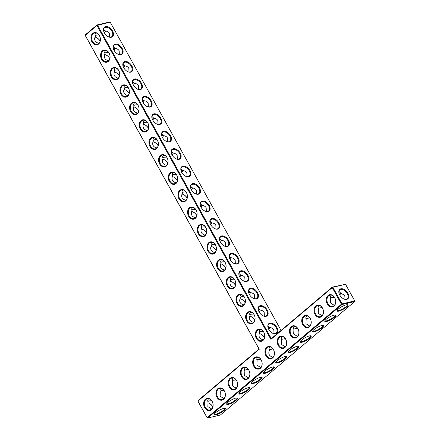 <?xml version="1.0" encoding="UTF-8"?>
<svg xmlns="http://www.w3.org/2000/svg" width="440" height="440" viewBox="0 0 440 440"><rect width="100%" height="100%" fill="white"/><g stroke="black" fill="none" stroke-linecap="round" stroke-linejoin="round"><path stroke-width="0.66" d="M281.067 330.407L110.204 22.171L96.91 25.465L85.239 35.327L259.254 349.256L197.94 401.055L207.141 417.659L341.445 304.2L341.995 304.546L207.691 418L207.169 417.83L197.962 401.225L198.028 400.56L259.045 349.014L259.254 349.256M271.31 338.652L270.925 339.394L332.239 287.595L341.445 304.2L342.056 303.875L332.855 287.276L332.239 287.595L332.327 287.106L345.532 284.3L332.855 287.276L332.327 287.106L271.31 338.652L97.526 25.141L96.998 24.97L109.681 22L110.204 22.171M269.874 323.147A6.237 3.889 -130.2 0 1 277.563 329.142A6.237 3.889 -130.2 0 1 272.882 333.327A6.237 3.889 -130.2 0 1 268.015 327.564A6.237 3.889 -130.2 0 1 269.874 323.147M260.205 305.707A6.237 3.889 -130.2 0 1 267.894 311.702A6.237 3.889 -130.2 0 1 263.214 315.887A6.237 3.889 -130.2 0 1 258.346 310.123A6.237 3.889 -130.2 0 1 260.205 305.707M250.542 288.261A6.237 3.889 -130.2 0 1 258.225 294.261A6.237 3.889 -130.2 0 1 253.545 298.447A6.237 3.889 -130.2 0 1 248.677 292.683A6.237 3.889 -130.2 0 1 250.542 288.261M240.873 270.82A6.237 3.889 -130.2 0 1 248.562 276.821A6.237 3.889 -130.2 0 1 243.881 281.006A6.237 3.889 -130.2 0 1 239.014 275.242A6.237 3.889 -130.2 0 1 240.873 270.82M231.204 253.38A6.237 3.889 -130.2 0 1 238.893 259.38A6.237 3.889 -130.2 0 1 234.212 263.565A6.237 3.889 -130.2 0 1 229.345 257.802A6.237 3.889 -130.2 0 1 231.204 253.38M221.54 235.939A6.237 3.889 -130.2 0 1 229.224 241.94A6.237 3.889 -130.2 0 1 224.543 246.125A6.237 3.889 -130.2 0 1 219.676 240.361A6.237 3.889 -130.2 0 1 221.54 235.939M211.871 218.499A6.237 3.889 -130.2 0 1 219.56 224.499A6.237 3.889 -130.2 0 1 214.88 228.685A6.237 3.889 -130.2 0 1 210.012 222.921A6.237 3.889 -130.2 0 1 211.871 218.499M202.202 201.058A6.237 3.889 -130.2 0 1 209.891 207.059A6.237 3.889 -130.2 0 1 205.211 211.244A6.237 3.889 -130.2 0 1 200.343 205.48A6.237 3.889 -130.2 0 1 202.202 201.058M192.533 183.618A6.237 3.889 -130.2 0 1 200.222 189.618A6.237 3.889 -130.2 0 1 195.542 193.804A6.237 3.889 -130.2 0 1 190.674 188.04A6.237 3.889 -130.2 0 1 192.533 183.618M182.87 166.177A6.237 3.889 -130.2 0 1 190.553 172.178A6.237 3.889 -130.2 0 1 185.873 176.363A6.237 3.889 -130.2 0 1 181.005 170.599A6.237 3.889 -130.2 0 1 182.87 166.177M173.201 148.737A6.237 3.889 -130.2 0 1 180.889 154.737A6.237 3.889 -130.2 0 1 176.209 158.923A6.237 3.889 -130.2 0 1 171.341 153.159A6.237 3.889 -130.2 0 1 173.201 148.737M163.531 131.296A6.237 3.889 -130.2 0 1 171.221 137.297A6.237 3.889 -130.2 0 1 166.54 141.482A6.237 3.889 -130.2 0 1 161.673 135.718A6.237 3.889 -130.2 0 1 163.531 131.296M153.868 113.856A6.237 3.889 -130.2 0 1 161.552 119.856A6.237 3.889 -130.2 0 1 156.871 124.042A6.237 3.889 -130.2 0 1 152.004 118.278A6.237 3.889 -130.2 0 1 153.868 113.856M144.199 96.415A6.237 3.889 -130.2 0 1 151.888 102.416A6.237 3.889 -130.2 0 1 147.208 106.601A6.237 3.889 -130.2 0 1 142.34 100.837A6.237 3.889 -130.2 0 1 144.199 96.415M134.53 78.975A6.237 3.889 -130.2 0 1 142.219 84.975A6.237 3.889 -130.2 0 1 137.538 89.161A6.237 3.889 -130.2 0 1 132.671 83.397A6.237 3.889 -130.2 0 1 134.53 78.975M124.861 61.534A6.237 3.889 -130.2 0 1 132.55 67.535A6.237 3.889 -130.2 0 1 127.87 71.72A6.237 3.889 -130.2 0 1 123.002 65.956A6.237 3.889 -130.2 0 1 124.861 61.534M115.198 44.094A6.237 3.889 -130.2 0 1 122.881 50.094A6.237 3.889 -130.2 0 1 118.201 54.28A6.237 3.889 -130.2 0 1 113.333 48.516A6.237 3.889 -130.2 0 1 115.198 44.094M105.529 26.653A6.237 3.889 -130.2 0 1 113.218 32.654A6.237 3.889 -130.2 0 1 108.537 36.839A6.237 3.889 -130.2 0 1 103.67 31.075A6.237 3.889 -130.2 0 1 105.529 26.653M270.925 339.394L96.91 25.465L96.998 24.97L85.327 34.831L85.261 35.503L259.045 349.014M268.059 327.729A5.748 3.581 -130.2 0 1 268.812 324.308A5.748 3.581 -130.2 0 1 269.814 323.812A5.748 3.581 -130.2 0 1 275.792 327.085A5.748 3.581 -130.2 0 1 276.227 333.086A5.748 3.581 -130.2 0 1 272.728 333.256M258.39 310.288A5.748 3.581 -130.2 0 1 259.144 306.867A5.748 3.581 -130.2 0 1 260.145 306.372A5.748 3.581 -130.2 0 1 266.123 309.645A5.748 3.581 -130.2 0 1 266.563 315.645A5.748 3.581 -130.2 0 1 263.06 315.816M248.727 292.848A5.748 3.581 -130.2 0 1 249.475 289.427A5.748 3.581 -130.2 0 1 250.476 288.932A5.748 3.581 -130.2 0 1 256.454 292.204A5.748 3.581 -130.2 0 1 256.894 298.205A5.748 3.581 -130.2 0 1 253.396 298.375M239.058 275.407A5.748 3.581 -130.2 0 1 239.811 271.986A5.748 3.581 -130.2 0 1 240.812 271.491A5.748 3.581 -130.2 0 1 246.791 274.764A5.748 3.581 -130.2 0 1 247.225 280.764A5.748 3.581 -130.2 0 1 243.727 280.935M229.389 257.966A5.748 3.581 -130.2 0 1 230.142 254.546A5.748 3.581 -130.2 0 1 231.143 254.051A5.748 3.581 -130.2 0 1 237.122 257.323A5.748 3.581 -130.2 0 1 237.556 263.324A5.748 3.581 -130.2 0 1 234.058 263.494M219.725 240.526A5.748 3.581 -130.2 0 1 220.473 237.105A5.748 3.581 -130.2 0 1 221.474 236.61A5.748 3.581 -130.2 0 1 227.453 239.882A5.748 3.581 -130.2 0 1 227.893 245.883A5.748 3.581 -130.2 0 1 224.395 246.054M210.056 223.086A5.748 3.581 -130.2 0 1 210.804 219.665A5.748 3.581 -130.2 0 1 211.811 219.17A5.748 3.581 -130.2 0 1 217.784 222.442A5.748 3.581 -130.2 0 1 218.224 228.443A5.748 3.581 -130.2 0 1 214.726 228.613M200.387 205.645A5.748 3.581 -130.2 0 1 201.141 202.224A5.748 3.581 -130.2 0 1 202.142 201.729A5.748 3.581 -130.2 0 1 208.12 205.002A5.748 3.581 -130.2 0 1 208.555 211.002A5.748 3.581 -130.2 0 1 205.056 211.173M190.718 188.205A5.748 3.581 -130.2 0 1 191.472 184.784A5.748 3.581 -130.2 0 1 192.472 184.288A5.748 3.581 -130.2 0 1 198.451 187.561A5.748 3.581 -130.2 0 1 198.891 193.562A5.748 3.581 -130.2 0 1 195.388 193.732M181.055 170.764A5.748 3.581 -130.2 0 1 181.803 167.338A5.748 3.581 -130.2 0 1 182.804 166.848A5.748 3.581 -130.2 0 1 188.782 170.121A5.748 3.581 -130.2 0 1 189.222 176.121A5.748 3.581 -130.2 0 1 185.724 176.292M171.386 153.323A5.748 3.581 -130.2 0 1 172.139 149.897A5.748 3.581 -130.2 0 1 173.14 149.407A5.748 3.581 -130.2 0 1 179.119 152.68A5.748 3.581 -130.2 0 1 179.553 158.68A5.748 3.581 -130.2 0 1 176.055 158.851M161.716 135.883A5.748 3.581 -130.2 0 1 162.47 132.457A5.748 3.581 -130.2 0 1 163.471 131.967A5.748 3.581 -130.2 0 1 169.45 135.239A5.748 3.581 -130.2 0 1 169.884 141.24A5.748 3.581 -130.2 0 1 166.386 141.411M152.053 118.443A5.748 3.581 -130.2 0 1 152.801 115.016A5.748 3.581 -130.2 0 1 153.802 114.526A5.748 3.581 -130.2 0 1 159.781 117.799A5.748 3.581 -130.2 0 1 160.221 123.8A5.748 3.581 -130.2 0 1 156.722 123.97M142.384 101.002A5.748 3.581 -130.2 0 1 143.132 97.576A5.748 3.581 -130.2 0 1 144.139 97.086A5.748 3.581 -130.2 0 1 150.112 100.359A5.748 3.581 -130.2 0 1 150.552 106.359A5.748 3.581 -130.2 0 1 147.054 106.53M132.715 83.562A5.748 3.581 -130.2 0 1 133.469 80.135A5.748 3.581 -130.2 0 1 134.47 79.646A5.748 3.581 -130.2 0 1 140.448 82.918A5.748 3.581 -130.2 0 1 140.882 88.918A5.748 3.581 -130.2 0 1 137.385 89.089M123.046 66.121A5.748 3.581 -130.2 0 1 123.8 62.695A5.748 3.581 -130.2 0 1 124.801 62.205A5.748 3.581 -130.2 0 1 130.779 65.478A5.748 3.581 -130.2 0 1 131.219 71.478A5.748 3.581 -130.2 0 1 127.716 71.649M113.383 48.681A5.748 3.581 -130.2 0 1 114.13 45.254A5.748 3.581 -130.2 0 1 115.132 44.765A5.748 3.581 -130.2 0 1 121.11 48.037A5.748 3.581 -130.2 0 1 121.55 54.038A5.748 3.581 -130.2 0 1 118.052 54.208M103.714 31.24A5.748 3.581 -130.2 0 1 104.467 27.814A5.748 3.581 -130.2 0 1 105.468 27.324A5.748 3.581 -130.2 0 1 111.447 30.597A5.748 3.581 -130.2 0 1 111.881 36.597A5.748 3.581 -130.2 0 1 108.383 36.767M212.108 401.275A6.237 4.653 -103.2 0 0 203.968 401.407A6.237 4.653 -103.2 0 0 209.061 410.591A6.237 4.653 -103.2 0 0 212.108 401.275M224.367 390.913A6.237 4.653 -103.2 0 0 216.233 391.05A6.237 4.653 -103.2 0 0 221.32 400.23A6.237 4.653 -103.2 0 0 224.367 390.913M236.632 380.556A6.237 4.653 -103.2 0 0 228.492 380.688A6.237 4.653 -103.2 0 0 233.585 389.873A6.237 4.653 -103.2 0 0 236.632 380.556M248.892 370.194A6.237 4.653 -103.2 0 0 240.757 370.326A6.237 4.653 -103.2 0 0 245.845 379.511A6.237 4.653 -103.2 0 0 248.892 370.194M261.156 359.838A6.237 4.653 -103.2 0 0 253.017 359.97A6.237 4.653 -103.2 0 0 258.11 369.155A6.237 4.653 -103.2 0 0 261.156 359.838M263.753 332.035A6.237 4.653 -103.2 0 0 255.613 332.167A6.237 4.653 -103.2 0 0 260.706 341.352A6.237 4.653 -103.2 0 0 263.753 332.035M254.084 314.595A6.237 4.653 -103.2 0 0 245.949 314.727A6.237 4.653 -103.2 0 0 251.037 323.911A6.237 4.653 -103.2 0 0 254.084 314.595M244.415 297.154A6.237 4.653 -103.2 0 0 236.28 297.286A6.237 4.653 -103.2 0 0 241.368 306.471A6.237 4.653 -103.2 0 0 244.415 297.154M234.751 279.714A6.237 4.653 -103.2 0 0 226.611 279.846A6.237 4.653 -103.2 0 0 231.704 289.031A6.237 4.653 -103.2 0 0 234.751 279.714M225.082 262.273A6.237 4.653 -103.2 0 0 216.942 262.405A6.237 4.653 -103.2 0 0 222.035 271.59A6.237 4.653 -103.2 0 0 225.082 262.273M215.413 244.833A6.237 4.653 -103.2 0 0 207.279 244.965A6.237 4.653 -103.2 0 0 212.366 254.15A6.237 4.653 -103.2 0 0 215.413 244.833M205.744 227.392A6.237 4.653 -103.2 0 0 197.61 227.524A6.237 4.653 -103.2 0 0 202.703 236.709A6.237 4.653 -103.2 0 0 205.744 227.392M196.081 209.952A6.237 4.653 -103.2 0 0 187.941 210.084A6.237 4.653 -103.2 0 0 193.034 219.269A6.237 4.653 -103.2 0 0 196.081 209.952M273.416 349.476A6.237 4.653 -103.2 0 0 265.281 349.608A6.237 4.653 -103.2 0 0 270.375 358.793A6.237 4.653 -103.2 0 0 273.416 349.476M285.681 339.119A6.237 4.653 -103.2 0 0 277.547 339.251A6.237 4.653 -103.2 0 0 282.634 348.436A6.237 4.653 -103.2 0 0 285.681 339.119M297.946 328.757A6.237 4.653 -103.2 0 0 289.806 328.889A6.237 4.653 -103.2 0 0 294.899 338.074A6.237 4.653 -103.2 0 0 297.946 328.757M310.206 318.401A6.237 4.653 -103.2 0 0 302.071 318.533A6.237 4.653 -103.2 0 0 307.159 327.718A6.237 4.653 -103.2 0 0 310.206 318.401M322.471 308.039A6.237 4.653 -103.2 0 0 314.331 308.171A6.237 4.653 -103.2 0 0 319.423 317.356A6.237 4.653 -103.2 0 0 322.471 308.039M334.73 297.682A6.237 4.653 -103.2 0 0 326.596 297.814A6.237 4.653 -103.2 0 0 331.683 306.999A6.237 4.653 -103.2 0 0 334.73 297.682M186.412 192.511A6.237 4.653 -103.2 0 0 178.277 192.643A6.237 4.653 -103.2 0 0 183.365 201.828A6.237 4.653 -103.2 0 0 186.412 192.511M176.743 175.071A6.237 4.653 -103.2 0 0 168.608 175.203A6.237 4.653 -103.2 0 0 173.696 184.388A6.237 4.653 -103.2 0 0 176.743 175.071M167.079 157.63A6.237 4.653 -103.2 0 0 158.939 157.762A6.237 4.653 -103.2 0 0 164.032 166.947A6.237 4.653 -103.2 0 0 167.079 157.63M157.41 140.19A6.237 4.653 -103.2 0 0 149.27 140.322A6.237 4.653 -103.2 0 0 154.363 149.507A6.237 4.653 -103.2 0 0 157.41 140.19M147.741 122.749A6.237 4.653 -103.2 0 0 139.607 122.881A6.237 4.653 -103.2 0 0 144.694 132.066A6.237 4.653 -103.2 0 0 147.741 122.749M138.072 105.309A6.237 4.653 -103.2 0 0 129.938 105.441A6.237 4.653 -103.2 0 0 135.025 114.626A6.237 4.653 -103.2 0 0 138.072 105.309M128.409 87.868A6.237 4.653 -103.2 0 0 120.269 88A6.237 4.653 -103.2 0 0 125.362 97.185A6.237 4.653 -103.2 0 0 128.409 87.868M118.74 70.428A6.237 4.653 -103.2 0 0 110.605 70.559A6.237 4.653 -103.2 0 0 115.693 79.745A6.237 4.653 -103.2 0 0 118.74 70.428M109.071 52.987A6.237 4.653 -103.2 0 0 100.936 53.119A6.237 4.653 -103.2 0 0 106.024 62.304A6.237 4.653 -103.2 0 0 109.071 52.987M99.407 35.547A6.237 4.653 -103.2 0 0 91.267 35.679A6.237 4.653 -103.2 0 0 96.36 44.864A6.237 4.653 -103.2 0 0 99.407 35.547M267.982 325.798L269.836 327.503C271.733 327.745 273.07 328.526 273.845 329.852L274.01 333.619M258.313 308.358L260.166 310.062C262.064 310.305 263.406 311.086 264.176 312.411L264.341 316.179M248.644 290.917L250.498 292.622C252.401 292.864 253.737 293.645 254.513 294.971L254.672 298.738M238.975 273.477L240.829 275.182C242.732 275.423 244.068 276.204 244.844 277.53L245.003 281.298M229.312 256.036L231.165 257.741C233.063 257.983 234.399 258.764 235.174 260.089L235.34 263.857M219.643 238.596L221.496 240.301C223.399 240.543 224.736 241.323 225.511 242.649L225.671 246.417M209.974 221.155L211.827 222.86C213.73 223.102 215.066 223.883 215.842 225.209L216.002 228.976M200.31 203.715L202.163 205.42C204.061 205.662 205.398 206.443 206.173 207.768L206.338 211.536M190.641 186.274L192.495 187.979C194.392 188.221 195.734 189.002 196.504 190.328L196.669 194.095M180.972 168.834L182.826 170.538C184.729 170.781 186.065 171.562 186.84 172.887L187 176.655M171.303 151.393L173.156 153.098C175.06 153.34 176.396 154.121 177.172 155.447L177.331 159.214M161.639 133.953L163.493 135.658C165.391 135.9 166.727 136.68 167.503 138.006L167.668 141.774M151.971 116.512L153.824 118.217C155.727 118.459 157.064 119.24 157.839 120.566L157.999 124.333M142.302 99.072L144.155 100.776C146.058 101.019 147.395 101.8 148.17 103.125L148.33 106.893M132.638 81.631L134.492 83.336C136.389 83.578 137.726 84.359 138.501 85.684L138.666 89.452M122.969 64.191L124.823 65.896C126.72 66.138 128.062 66.919 128.832 68.244L128.997 72.012M113.3 46.75L115.154 48.455C117.057 48.697 118.393 49.478 119.169 50.804L119.328 54.571M103.631 29.31L105.484 31.015C107.388 31.257 108.724 32.038 109.5 33.363L109.659 37.131M207.169 417.83L207.691 418L220.374 415.03L354.673 301.576L354.739 300.905L354.673 301.576L341.995 304.546L342.056 303.875L354.739 300.905L345.532 284.3M347.831 293.145A6.221 3.878 49.8 0 0 341.594 288.717A6.221 3.878 49.8 0 0 339.009 293.211A6.221 3.878 49.8 0 0 343.866 298.958A6.221 3.878 49.8 0 0 348.255 298.348A6.221 3.878 49.8 0 0 347.831 293.145M339.026 293.249L339.84 292.859L340.819 293.156L338.971 291.462M334.296 297.138L330.495 297.963M331.386 295.136C330.336 295.955 330.105 297.077 330.693 298.502L330.479 302.984L334.323 305.366M322.036 307.494L318.236 308.325M319.121 305.498C318.07 306.312 317.84 307.434 318.428 308.858L318.219 313.341L322.064 315.722M309.771 317.856L305.971 318.681M306.861 315.854C305.811 316.673 305.58 317.796 306.163 319.22L305.954 323.702L309.798 326.084M297.512 328.213L293.706 329.043M294.597 326.216C293.546 327.03 293.315 328.152 293.904 329.577L293.689 334.059L297.534 336.441M285.247 338.575L281.446 339.4M282.337 336.573C281.287 337.392 281.05 338.514 281.639 339.939L281.43 344.421L285.274 346.803M212.13 401.451A5.748 4.285 -103.2 0 0 207.383 398.756A5.748 4.285 -103.2 0 0 204.523 405.328A5.748 4.285 -103.2 0 0 210.007 409.943A5.748 4.285 -103.2 0 0 212.13 401.451M224.395 391.089A5.748 4.285 -103.2 0 0 219.648 388.394A5.748 4.285 -103.2 0 0 216.788 394.966A5.748 4.285 -103.2 0 0 222.272 399.586A5.748 4.285 -103.2 0 0 224.395 391.089M236.654 380.732A5.748 4.285 -103.2 0 0 231.913 378.037A5.748 4.285 -103.2 0 0 229.053 384.61A5.748 4.285 -103.2 0 0 234.531 389.224A5.748 4.285 -103.2 0 0 236.654 380.732M248.919 370.37A5.748 4.285 -103.2 0 0 244.173 367.675A5.748 4.285 -103.2 0 0 241.313 374.248A5.748 4.285 -103.2 0 0 246.796 378.868A5.748 4.285 -103.2 0 0 248.919 370.37M261.179 360.014A5.748 4.285 -103.2 0 0 256.438 357.319A5.748 4.285 -103.2 0 0 253.578 363.891A5.748 4.285 -103.2 0 0 259.061 368.506A5.748 4.285 -103.2 0 0 261.179 360.014M263.774 332.211A5.748 4.285 -103.2 0 0 259.034 329.516A5.748 4.285 -103.2 0 0 256.173 336.089A5.748 4.285 -103.2 0 0 261.652 340.709A5.748 4.285 -103.2 0 0 263.774 332.211M254.111 314.77A5.748 4.285 -103.2 0 0 249.365 312.076A5.748 4.285 -103.2 0 0 246.505 318.648A5.748 4.285 -103.2 0 0 251.988 323.268A5.748 4.285 -103.2 0 0 254.111 314.77M244.442 297.33A5.748 4.285 -103.2 0 0 239.696 294.635A5.748 4.285 -103.2 0 0 236.836 301.208A5.748 4.285 -103.2 0 0 242.319 305.827A5.748 4.285 -103.2 0 0 244.442 297.33M234.773 279.889A5.748 4.285 -103.2 0 0 230.032 277.195A5.748 4.285 -103.2 0 0 227.172 283.767A5.748 4.285 -103.2 0 0 232.65 288.387A5.748 4.285 -103.2 0 0 234.773 279.889M225.104 262.449A5.748 4.285 -103.2 0 0 220.363 259.754A5.748 4.285 -103.2 0 0 217.503 266.327A5.748 4.285 -103.2 0 0 222.987 270.947A5.748 4.285 -103.2 0 0 225.104 262.449M215.441 245.009A5.748 4.285 -103.2 0 0 210.694 242.314A5.748 4.285 -103.2 0 0 207.834 248.886A5.748 4.285 -103.2 0 0 213.318 253.506A5.748 4.285 -103.2 0 0 215.441 245.009M205.772 227.568A5.748 4.285 -103.2 0 0 201.025 224.873A5.748 4.285 -103.2 0 0 198.165 231.446A5.748 4.285 -103.2 0 0 203.649 236.066A5.748 4.285 -103.2 0 0 205.772 227.568M196.103 210.128A5.748 4.285 -103.2 0 0 191.362 207.433A5.748 4.285 -103.2 0 0 188.502 214.005A5.748 4.285 -103.2 0 0 193.98 218.625A5.748 4.285 -103.2 0 0 196.103 210.128M273.444 349.652A5.748 4.285 -103.2 0 0 268.697 346.957A5.748 4.285 -103.2 0 0 265.837 353.529A5.748 4.285 -103.2 0 0 271.321 358.149A5.748 4.285 -103.2 0 0 273.444 349.652M285.709 339.29A5.748 4.285 -103.2 0 0 280.962 336.6A5.748 4.285 -103.2 0 0 278.102 343.173A5.748 4.285 -103.2 0 0 283.586 347.787A5.748 4.285 -103.2 0 0 285.709 339.29M297.968 328.933A5.748 4.285 -103.2 0 0 293.227 326.238A5.748 4.285 -103.2 0 0 290.367 332.811A5.748 4.285 -103.2 0 0 295.845 337.43A5.748 4.285 -103.2 0 0 297.968 328.933M310.233 318.571A5.748 4.285 -103.2 0 0 305.486 315.882A5.748 4.285 -103.2 0 0 302.627 322.454A5.748 4.285 -103.2 0 0 308.11 327.069A5.748 4.285 -103.2 0 0 310.233 318.571M322.493 308.215A5.748 4.285 -103.2 0 0 317.752 305.52A5.748 4.285 -103.2 0 0 314.892 312.092A5.748 4.285 -103.2 0 0 320.375 316.712A5.748 4.285 -103.2 0 0 322.493 308.215M334.757 297.853A5.748 4.285 -103.2 0 0 330.011 295.163A5.748 4.285 -103.2 0 0 327.151 301.736A5.748 4.285 -103.2 0 0 332.635 306.35A5.748 4.285 -103.2 0 0 334.757 297.853M186.439 192.687A5.748 4.285 -103.2 0 0 181.693 189.992A5.748 4.285 -103.2 0 0 178.833 196.565A5.748 4.285 -103.2 0 0 184.316 201.185A5.748 4.285 -103.2 0 0 186.439 192.687M176.77 175.246A5.748 4.285 -103.2 0 0 172.024 172.552A5.748 4.285 -103.2 0 0 169.163 179.124A5.748 4.285 -103.2 0 0 174.647 183.744A5.748 4.285 -103.2 0 0 176.77 175.246M167.101 157.806A5.748 4.285 -103.2 0 0 162.36 155.111A5.748 4.285 -103.2 0 0 159.5 161.684A5.748 4.285 -103.2 0 0 164.978 166.304A5.748 4.285 -103.2 0 0 167.101 157.806M157.432 140.366A5.748 4.285 -103.2 0 0 152.691 137.671A5.748 4.285 -103.2 0 0 149.831 144.243A5.748 4.285 -103.2 0 0 155.315 148.863A5.748 4.285 -103.2 0 0 157.432 140.366M147.769 122.925A5.748 4.285 -103.2 0 0 143.022 120.23A5.748 4.285 -103.2 0 0 140.162 126.803A5.748 4.285 -103.2 0 0 145.646 131.423A5.748 4.285 -103.2 0 0 147.769 122.925M138.1 105.484A5.748 4.285 -103.2 0 0 133.353 102.79A5.748 4.285 -103.2 0 0 130.493 109.362A5.748 4.285 -103.2 0 0 135.977 113.982A5.748 4.285 -103.2 0 0 138.1 105.484M128.43 88.044A5.748 4.285 -103.2 0 0 123.69 85.349A5.748 4.285 -103.2 0 0 120.83 91.922A5.748 4.285 -103.2 0 0 126.308 96.542A5.748 4.285 -103.2 0 0 128.43 88.044M118.767 70.604A5.748 4.285 -103.2 0 0 114.021 67.909A5.748 4.285 -103.2 0 0 111.161 74.481A5.748 4.285 -103.2 0 0 116.644 79.101A5.748 4.285 -103.2 0 0 118.767 70.604M109.098 53.163A5.748 4.285 -103.2 0 0 104.352 50.468A5.748 4.285 -103.2 0 0 101.492 57.041A5.748 4.285 -103.2 0 0 106.975 61.661A5.748 4.285 -103.2 0 0 109.098 53.163M99.429 35.723A5.748 4.285 -103.2 0 0 94.683 33.028A5.748 4.285 -103.2 0 0 91.828 39.6A5.748 4.285 -103.2 0 0 97.306 44.22A5.748 4.285 -103.2 0 0 99.429 35.723M268.031 327.613L268.857 327.212L269.836 327.503M259.507 332.293L260.541 331.645L263.307 331.474M263.34 339.724C261.536 339.449 260.26 338.673 259.518 337.403C258.808 336.045 258.869 334.527 259.704 332.844C259.155 331.507 259.336 330.429 260.249 329.615L260.403 329.494M270.028 327.531A5.748 4.285 -103.2 0 0 268.889 329.61M272.987 348.931L269.181 349.762M273.009 357.159C269.22 356.164 268.01 353.875 269.379 350.295C268.818 348.953 269 347.875 269.913 347.055L270.072 346.935M258.368 310.173L259.193 309.771L260.166 310.062M249.843 314.853L250.877 314.204L253.638 314.034M253.671 322.284C251.867 322.009 250.597 321.233 249.854 319.963C249.139 318.604 249.205 317.086 250.036 315.403C249.486 314.067 249.667 312.989 250.58 312.175L250.74 312.054M260.359 310.09A5.748 4.285 -103.2 0 0 259.221 312.169M248.699 292.732L249.524 292.331L250.498 292.622M240.174 297.413L241.208 296.764L243.969 296.593M244.002 304.843C242.198 304.568 240.928 303.793 240.185 302.522C239.476 301.164 239.536 299.645 240.367 297.963C239.816 296.626 239.998 295.548 240.911 294.734L241.071 294.613M250.69 292.65A5.748 4.285 -103.2 0 0 249.552 294.729M239.03 275.291L239.855 274.89L240.829 275.182M230.505 279.972L231.539 279.323L234.3 279.153M234.339 287.402C232.535 287.127 231.259 286.352 230.516 285.082C229.806 283.723 229.867 282.205 230.703 280.522C230.148 279.186 230.329 278.108 231.242 277.294L231.402 277.173M241.027 275.209A5.748 4.285 -103.2 0 0 239.882 277.288M229.367 257.851L230.186 257.45L231.165 257.741M220.836 262.531L221.87 261.882L224.637 261.712M224.67 269.962C222.865 269.687 221.59 268.912 220.853 267.641C220.138 266.283 220.198 264.764 221.034 263.082C220.484 261.745 220.666 260.667 221.579 259.853L221.733 259.732M231.358 257.769A5.748 4.285 -103.2 0 0 230.219 259.848M219.698 240.411L220.523 240.009L221.496 240.301M211.173 245.091L212.207 244.442L214.968 244.272M215.001 252.522C213.197 252.247 211.926 251.471 211.184 250.201C210.474 248.842 210.535 247.324 211.365 245.641C210.815 244.305 210.997 243.227 211.91 242.413L212.069 242.292M221.689 240.328A5.748 4.285 -103.2 0 0 220.55 242.407M210.029 222.97L210.854 222.569L211.827 222.86M201.504 227.651L202.538 227.002L205.299 226.831M205.332 235.081C203.528 234.806 202.257 234.031 201.514 232.76C200.805 231.402 200.865 229.884 201.702 228.201C201.146 226.864 201.328 225.786 202.24 224.972L202.4 224.851M212.02 222.888A5.748 4.285 -103.2 0 0 210.881 224.966M200.36 205.53L201.185 205.128L202.163 205.42M191.835 210.21L192.869 209.561L195.635 209.391M195.668 217.641C193.864 217.365 192.588 216.59 191.846 215.32C191.136 213.961 191.197 212.443 192.032 210.76C191.483 209.424 191.659 208.346 192.577 207.531L192.731 207.411M202.356 205.447A5.748 4.285 -103.2 0 0 201.218 207.526M190.696 188.089L191.521 187.688L192.495 187.979M182.171 192.77L183.205 192.121L185.966 191.95M185.999 200.2C184.195 199.925 182.924 199.149 182.182 197.879C181.467 196.521 181.533 195.003 182.364 193.32C181.814 191.983 181.995 190.905 182.908 190.091L183.068 189.97M192.687 188.007A5.748 4.285 -103.2 0 0 191.549 190.086M181.027 170.649L181.852 170.247L182.826 170.538M172.502 175.329L173.536 174.68L176.297 174.51M176.33 182.76C174.526 182.485 173.256 181.709 172.513 180.433C171.804 179.08 171.864 177.562 172.695 175.879C172.145 174.543 172.326 173.465 173.239 172.651L173.399 172.53M183.018 170.566A5.748 4.285 -103.2 0 0 181.88 172.645M171.358 153.208L172.183 152.806L173.156 153.098M162.833 157.889L163.867 157.239L166.628 157.069M166.666 165.319C164.863 165.044 163.587 164.269 162.844 162.993C162.135 161.639 162.195 160.121 163.031 158.439C162.476 157.102 162.657 156.024 163.57 155.21L163.73 155.089M173.355 153.126A5.748 4.285 -103.2 0 0 172.211 155.205M161.695 135.768L162.514 135.366L163.493 135.658M153.164 140.448L154.198 139.799L156.965 139.629M156.998 147.879C155.194 147.604 153.918 146.828 153.18 145.552C152.465 144.199 152.526 142.681 153.362 140.998C152.812 139.662 152.994 138.584 153.906 137.77L154.061 137.649M163.686 135.685A5.748 4.285 -103.2 0 0 162.547 137.764M152.026 118.327L152.851 117.926L153.824 118.217M143.501 123.008L144.535 122.359L147.296 122.188M147.329 130.438C145.524 130.163 144.254 129.388 143.512 128.112C142.802 126.759 142.863 125.241 143.693 123.558C143.143 122.221 143.325 121.143 144.238 120.329L144.397 120.208M154.017 118.245A5.748 4.285 -103.2 0 0 152.878 120.324M142.357 100.887L143.181 100.485L144.155 100.776M133.832 105.567L134.866 104.918L137.626 104.748M137.66 112.998C135.856 112.722 134.585 111.947 133.843 110.671C133.133 109.318 133.194 107.8 134.03 106.117C133.474 104.781 133.656 103.703 134.569 102.889L134.728 102.767M144.347 100.804A5.748 4.285 -103.2 0 0 143.209 102.883M132.688 83.446L133.513 83.045L134.492 83.336M124.163 88.127L125.197 87.478L127.963 87.307M127.996 95.557C126.192 95.282 124.916 94.507 124.174 93.231C123.464 91.878 123.525 90.359 124.361 88.677C123.811 87.34 123.987 86.262 124.905 85.448L125.059 85.327M134.684 83.358A5.748 4.285 -103.2 0 0 133.54 85.443M123.024 66.006L123.844 65.604L124.823 65.896M114.499 70.686L115.533 70.037L118.294 69.867M118.327 78.117C116.523 77.842 115.253 77.066 114.51 75.79C113.795 74.437 113.861 72.919 114.692 71.236C114.142 69.9 114.323 68.822 115.236 68.008L115.396 67.887M125.015 65.918A5.748 4.285 -103.2 0 0 123.877 68.002M113.355 48.565L114.18 48.163L115.154 48.455M104.83 53.246L105.864 52.596L108.625 52.426M108.658 60.676C106.854 60.401 105.584 59.626 104.841 58.35C104.132 56.997 104.192 55.479 105.023 53.796C104.472 52.459 104.654 51.381 105.567 50.567L105.727 50.446M115.346 48.477A5.748 4.285 -103.2 0 0 114.208 50.562M103.686 31.125L104.511 30.723L105.484 31.015M95.161 35.805L96.195 35.156L98.956 34.986M98.995 43.236C97.191 42.961 95.915 42.185 95.172 40.909C94.463 39.556 94.523 38.038 95.359 36.355C94.804 35.019 94.985 33.941 95.898 33.127L96.058 33.006M105.683 31.037A5.748 4.285 -103.2 0 0 104.538 33.121M343.712 298.887A5.731 3.57 49.8 0 0 347.199 298.716A5.731 3.57 49.8 0 0 347.221 293.469A5.731 3.57 49.8 0 0 339.801 289.96A5.731 3.57 49.8 0 0 339.053 293.375M344.982 299.25L344.817 295.499L340.819 293.156M341.006 293.178A5.748 4.285 -103.2 0 0 339.873 295.24M346.225 304.843A6.237 1.48 -29 0 1 347.617 304.744A6.237 1.48 -29 0 1 343.211 309.282A6.237 1.48 -29 0 1 337.029 310.607A6.237 1.48 -29 0 1 340.582 307.406A6.237 1.48 -29 0 1 346.225 304.843M333.96 315.2A6.237 1.48 -29 0 1 335.352 315.101A6.237 1.48 -29 0 1 330.952 319.644A6.237 1.48 -29 0 1 324.77 320.969A6.237 1.48 -29 0 1 328.317 317.768A6.237 1.48 -29 0 1 333.96 315.2M321.701 325.562A6.237 1.48 -29 0 1 323.092 325.463A6.237 1.48 -29 0 1 318.687 330A6.237 1.48 -29 0 1 312.505 331.326A6.237 1.48 -29 0 1 316.058 328.125A6.237 1.48 -29 0 1 321.701 325.562M309.436 335.918A6.237 1.48 -29 0 1 310.827 335.819A6.237 1.48 -29 0 1 306.427 340.362A6.237 1.48 -29 0 1 300.245 341.688A6.237 1.48 -29 0 1 303.793 338.486A6.237 1.48 -29 0 1 309.436 335.918M297.176 346.28A6.237 1.48 -29 0 1 298.562 346.181A6.237 1.48 -29 0 1 294.162 350.719A6.237 1.48 -29 0 1 287.98 352.044A6.237 1.48 -29 0 1 291.533 348.843A6.237 1.48 -29 0 1 297.176 346.28M277.134 360.734A6.237 1.48 151 0 0 275.715 362.406A6.237 1.48 151 0 0 281.902 361.081A6.237 1.48 151 0 0 286.303 356.538A6.237 1.48 151 0 0 277.134 360.734M265.194 373.296A6.237 1.48 151 0 0 272.036 369.925A6.237 1.48 151 0 0 274.038 366.9A6.237 1.48 151 0 0 268.207 368.852A6.237 1.48 151 0 0 263.456 372.763A6.237 1.48 151 0 0 265.194 373.296M252.929 383.653A6.237 1.48 151 0 0 259.776 380.281A6.237 1.48 151 0 0 261.778 377.256A6.237 1.48 151 0 0 255.943 379.214A6.237 1.48 151 0 0 251.191 383.125A6.237 1.48 151 0 0 252.929 383.653M240.669 394.014A6.237 1.48 151 0 0 247.511 390.643A6.237 1.48 151 0 0 249.513 387.618A6.237 1.48 151 0 0 243.678 389.57A6.237 1.48 151 0 0 238.931 393.481A6.237 1.48 151 0 0 240.669 394.014M228.404 404.371A6.237 1.48 151 0 0 235.246 401A6.237 1.48 151 0 0 237.254 397.975A6.237 1.48 151 0 0 231.418 399.933A6.237 1.48 151 0 0 226.666 403.843A6.237 1.48 151 0 0 228.404 404.371M216.145 414.733A6.237 1.48 151 0 0 222.987 411.361A6.237 1.48 151 0 0 224.989 408.337A6.237 1.48 151 0 0 219.153 410.289A6.237 1.48 151 0 0 214.401 414.205A6.237 1.48 151 0 0 216.145 414.733M212.828 406.896A6.221 3.878 49.8 0 0 208.989 403.249M183.299 194.475A6.237 3.889 -130.2 0 1 187.138 198.121M192.962 211.915A6.237 3.889 -130.2 0 1 196.806 215.562M202.631 229.356A6.237 3.889 -130.2 0 1 206.476 233.002M212.3 246.796A6.237 3.889 -130.2 0 1 216.139 250.443M221.969 264.237A6.237 3.889 -130.2 0 1 225.808 267.883M231.632 281.677A6.237 3.889 -130.2 0 1 235.477 285.324M241.302 299.118A6.237 3.889 -130.2 0 1 245.146 302.764M250.971 316.558A6.237 3.889 -130.2 0 1 254.81 320.205M260.634 333.999A6.237 3.889 -130.2 0 1 264.478 337.645M96.288 37.51A6.237 3.889 -130.2 0 1 100.133 41.157M105.958 54.951A6.237 3.889 -130.2 0 1 109.802 58.597M115.627 72.391A6.237 3.889 -130.2 0 1 119.466 76.038M125.29 89.832A6.237 3.889 -130.2 0 1 129.135 93.478M134.959 107.272A6.237 3.889 -130.2 0 1 138.804 110.919M144.628 124.713A6.237 3.889 -130.2 0 1 148.467 128.359M154.297 142.153A6.237 3.889 -130.2 0 1 158.136 145.799M163.961 159.594A6.237 3.889 -130.2 0 1 167.805 163.24M173.63 177.034A6.237 3.889 -130.2 0 1 177.474 180.681M208.758 398.728C207.708 399.548 207.477 400.67 208.065 402.094L207.851 406.577L211.695 408.958M221.023 388.372C219.973 389.186 219.736 390.308 220.325 391.732L220.115 396.22L223.96 398.596M233.282 378.01C232.232 378.829 232.001 379.951 232.59 381.375L232.381 385.858L236.225 388.24M245.548 367.653C244.497 368.467 244.266 369.589 244.855 371.014L244.64 375.496L248.485 377.877M257.807 357.291C256.757 358.111 256.526 359.233 257.114 360.657L256.905 365.139L260.75 367.521M259.358 333.636A5.748 3.581 -130.2 0 1 260.783 334.065A5.748 3.581 -130.2 0 1 264.501 337.557M249.689 316.195A5.748 3.581 -130.2 0 1 251.114 316.624A5.748 3.581 -130.2 0 1 254.837 320.117M240.02 298.755A5.748 3.581 -130.2 0 1 241.45 299.184A5.748 3.581 -130.2 0 1 245.168 302.676M230.357 281.309A5.748 3.581 -130.2 0 1 231.781 281.743A5.748 3.581 -130.2 0 1 235.499 285.236M220.688 263.868A5.748 3.581 -130.2 0 1 222.112 264.303A5.748 3.581 -130.2 0 1 225.836 267.795M211.019 246.428A5.748 3.581 -130.2 0 1 212.448 246.862A5.748 3.581 -130.2 0 1 216.167 250.355M201.355 228.987A5.748 3.581 -130.2 0 1 202.78 229.422A5.748 3.581 -130.2 0 1 206.498 232.914M191.686 211.547A5.748 3.581 -130.2 0 1 193.111 211.981A5.748 3.581 -130.2 0 1 196.829 215.474M182.017 194.106A5.748 3.581 -130.2 0 1 183.441 194.541A5.748 3.581 -130.2 0 1 187.165 198.033M172.348 176.666A5.748 3.581 -130.2 0 1 173.778 177.1A5.748 3.581 -130.2 0 1 177.496 180.593M162.685 159.225A5.748 3.581 -130.2 0 1 164.109 159.66A5.748 3.581 -130.2 0 1 167.827 163.152M153.016 141.785A5.748 3.581 -130.2 0 1 154.44 142.219A5.748 3.581 -130.2 0 1 158.158 145.712M143.347 124.344A5.748 3.581 -130.2 0 1 144.777 124.779A5.748 3.581 -130.2 0 1 148.495 128.271M133.683 106.904A5.748 3.581 -130.2 0 1 135.108 107.338A5.748 3.581 -130.2 0 1 138.826 110.831M124.014 89.463A5.748 3.581 -130.2 0 1 125.439 89.898A5.748 3.581 -130.2 0 1 129.157 93.39M114.345 72.022A5.748 3.581 -130.2 0 1 115.77 72.457A5.748 3.581 -130.2 0 1 119.493 75.95M104.676 54.582A5.748 3.581 -130.2 0 1 106.106 55.017A5.748 3.581 -130.2 0 1 109.824 58.509M95.013 37.142A5.748 3.581 -130.2 0 1 96.437 37.576A5.748 3.581 -130.2 0 1 100.155 41.069M347.226 304.7A5.748 1.359 -29 0 1 347.292 304.788A5.748 1.359 -29 0 1 342.925 308.759A5.748 1.359 -29 0 1 337.238 310.36A5.748 1.359 -29 0 1 337.205 310.255M334.961 315.062A5.748 1.359 -29 0 1 335.027 315.145A5.748 1.359 -29 0 1 330.66 319.121A5.748 1.359 -29 0 1 324.979 320.716A5.748 1.359 -29 0 1 324.94 320.617M322.702 325.418A5.748 1.359 -29 0 1 322.768 325.507A5.748 1.359 -29 0 1 318.401 329.478A5.748 1.359 -29 0 1 312.714 331.078A5.748 1.359 -29 0 1 312.675 330.974M310.437 335.781A5.748 1.359 -29 0 1 310.502 335.863A5.748 1.359 -29 0 1 306.136 339.84A5.748 1.359 -29 0 1 300.449 341.435A5.748 1.359 -29 0 1 300.416 341.336M298.172 346.137A5.748 1.359 -29 0 1 298.243 346.225A5.748 1.359 -29 0 1 293.876 350.196A5.748 1.359 -29 0 1 288.189 351.797A5.748 1.359 -29 0 1 288.151 351.692M275.891 362.054A5.748 1.359 151 0 0 275.924 362.153A5.748 1.359 151 0 0 281.611 360.558A5.748 1.359 151 0 0 285.978 356.582A5.748 1.359 151 0 0 285.912 356.499M263.626 372.411A5.748 1.359 151 0 0 263.665 372.515A5.748 1.359 151 0 0 265.254 372.631A5.748 1.359 151 0 0 271.024 369.897A5.748 1.359 151 0 0 273.713 366.944A5.748 1.359 151 0 0 273.647 366.856M251.367 382.773A5.748 1.359 151 0 0 251.4 382.872A5.748 1.359 151 0 0 252.995 382.987A5.748 1.359 151 0 0 258.759 380.254A5.748 1.359 151 0 0 261.454 377.3A5.748 1.359 151 0 0 261.388 377.218M239.102 393.129A5.748 1.359 151 0 0 239.14 393.234A5.748 1.359 151 0 0 240.73 393.349A5.748 1.359 151 0 0 246.499 390.616A5.748 1.359 151 0 0 249.189 387.662A5.748 1.359 151 0 0 249.123 387.574M226.837 403.491A5.748 1.359 151 0 0 226.875 403.59A5.748 1.359 151 0 0 228.47 403.706A5.748 1.359 151 0 0 234.234 400.972A5.748 1.359 151 0 0 236.929 398.019A5.748 1.359 151 0 0 236.858 397.936M214.577 413.848A5.748 1.359 151 0 0 214.61 413.952A5.748 1.359 151 0 0 216.205 414.068A5.748 1.359 151 0 0 221.975 411.334A5.748 1.359 151 0 0 224.664 408.381A5.748 1.359 151 0 0 224.598 408.293M212.85 406.808A5.731 3.57 49.8 0 0 209.138 403.315A5.731 3.57 49.8 0 0 207.719 402.886M223.933 390.368L221.166 390.533L220.132 391.199M211.673 400.73L208.906 400.895L207.867 401.555M236.198 380.012L233.431 380.177L232.397 380.837M248.457 369.65L245.691 369.815L244.657 370.48M260.722 359.293L257.956 359.458L256.922 360.118"/></g></svg>
